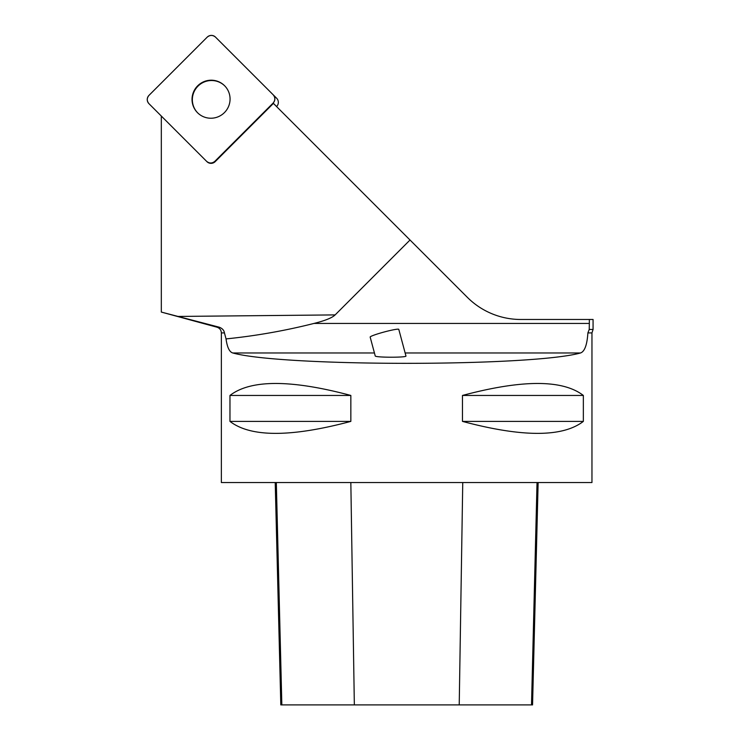 <?xml version="1.0" encoding="UTF-8"?>
<svg xmlns="http://www.w3.org/2000/svg" width="742" height="742" viewBox="0 0 742 742"><rect width="100%" height="100%" fill="white"/><g stroke="black" fill="none" stroke-linecap="round" stroke-linejoin="round"><path stroke-width="1.11" d="M214.883 161.292L215.208 161.617A5.88 5.825 135 0 1 206.925 161.654L206.61 161.339A5.88 5.825 -45 0 0 214.883 161.292L273.13 103.055A5.88 5.825 -45 0 0 273.167 94.772L276.645 98.25A5.88 5.825 135 0 1 276.599 106.533L276.571 106.56M273.167 94.772L215.495 37.1A5.88 5.825 -45 0 0 207.213 37.137L148.975 95.384A5.88 5.825 -45 0 0 148.929 103.657L206.61 161.339M211.145 80.201A19.107 18.921 -45 0 0 197.539 112.728A19.107 18.921 -45 0 0 224.427 112.599A19.107 18.921 -45 0 0 211.145 80.201M589.343 323.438L589.343 319.477L593.071 319.477L593.071 329.467L589.222 329.467L589.343 323.438L313.977 323.438A302.755 29.652 -0.6 0 0 335.134 314.905L410.02 240.018L273.408 103.407L215.208 161.617M161.32 116.049L161.32 312.076L219.205 327.194L216.961 327.194L161.32 312.076M589.343 319.477L520.801 319.477A75.601 75.601 0 0 1 467.339 297.329L410.02 240.018M405.141 352.979L580.504 352.979C584.65 351.56 587.107 344.882 587.887 332.917L591.958 332.917L591.958 482.541L221.357 482.541L221.357 332.917L224.446 332.917L226.041 338.909C227.182 347.321 229.436 352.005 232.803 352.979L374.441 352.979M580.504 352.979C530.586 366.789 282.721 366.789 232.803 352.979M583.351 395.449L583.351 421.391C562.612 437.363 522.322 437.363 462.47 421.391L462.47 395.449C522.322 379.477 562.612 379.477 583.351 395.449L462.47 395.449M350.845 395.449L350.845 421.391C290.994 437.363 250.694 437.363 229.964 421.391L229.964 395.449C250.694 379.477 290.994 379.477 350.845 395.449L229.964 395.449M275.217 482.541L280.81 704.9L532.552 704.9L538.136 482.541M229.964 421.391L350.845 421.391M462.47 421.391L583.351 421.391M224.446 332.917C224.056 330.283 222.312 328.372 219.205 327.194M589.222 329.467L587.887 332.917M375.229 355.919C374.942 357.607 407.145 357.672 405.948 355.984L398.788 329.355A14.821 1.252 164.9 0 0 384.152 331.999A14.821 1.252 164.9 0 0 370.156 337.053L375.229 355.919M313.977 323.438C284.993 330.747 255.684 335.903 226.041 338.909M197.697 112.886A19.107 18.921 135 0 1 204.069 82.047A19.107 18.921 135 0 1 224.715 85.868M148.984 95.366C146.712 98.148 146.703 100.921 148.947 103.676L206.591 161.32C209.346 163.565 212.119 163.555 214.902 161.283L273.112 103.073C275.384 100.291 275.403 97.517 273.149 94.763L215.505 37.119C212.75 34.874 209.977 34.883 207.194 37.156L148.984 95.366M276.599 106.533L273.13 103.055M335.134 314.905L177.867 316.444M281.839 704.9L276.321 482.541M354.342 704.9L350.836 482.541M459.224 704.9L462.748 482.541M531.513 704.9L537.032 482.541M216.961 327.194C219.715 328.112 221.181 330.023 221.357 332.917M591.958 332.917L593.071 329.467"/></g></svg>
